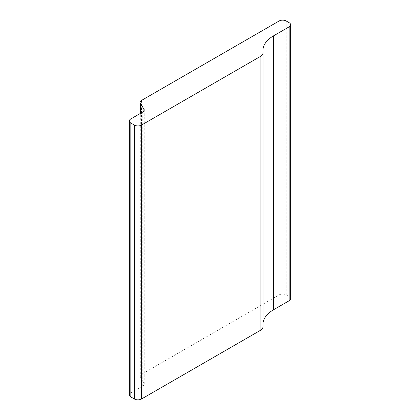 <?xml version="1.0" encoding="UTF-8"?>
<svg xmlns="http://www.w3.org/2000/svg" width="420" height="420" viewBox="0 0 420 420"><rect width="100%" height="100%" fill="white"/><g stroke="black" fill="none" stroke-linecap="round" stroke-linejoin="round"><path stroke-width="0.32" stroke-dasharray="2.1 1.58" d="M290.645 298.683A5.03 2.903 0 0 0 289.17 296.625L286.204 294.913A5.03 2.903 0 0 0 279.09 294.913L141.451 374.378A5.03 2.903 0 0 0 139.976 376.435A5.03 2.903 0 0 0 140.311 377.475L143.892 382.856A5.03 2.903 0 0 1 144.228 383.901A5.03 2.903 0 0 1 142.753 385.954L130.83 392.837A5.03 2.903 0 0 0 129.355 394.889M263.062 322.812A36.062 20.822 0 0 0 262.941 324.502A36.062 20.822 0 0 0 263.036 325.999L263.036 52.085M263.062 326.413A10.064 5.812 0 0 0 263.036 325.999M130.83 392.837L130.83 118.923M142.753 385.954L142.753 112.04M143.892 382.856L143.892 111.027M140.311 377.475L140.311 113.447M141.451 374.378L141.451 100.464M279.09 294.913L279.09 21M286.204 294.913L286.204 21M289.17 296.625L289.17 22.712M144.228 383.901L144.228 109.988M139.976 376.435L139.976 113.642M262.941 324.502L262.941 50.589"/><path stroke-width="0.63" d="M142.753 112.04L130.83 118.923A5.03 2.903 0 0 0 129.355 120.976A5.03 2.903 0 0 0 130.83 123.034L134.389 125.087A5.03 2.903 0 0 0 141.503 125.087L260.111 56.611A10.064 5.812 0 0 0 263.062 52.5A10.064 5.812 0 0 0 263.036 52.085A36.062 20.822 180 0 1 262.941 50.589A36.062 20.822 180 0 1 273.504 35.868L289.17 26.822A5.03 2.903 0 0 0 290.645 24.764A5.03 2.903 0 0 0 289.17 22.712L286.204 21A5.03 2.903 0 0 0 279.09 21L141.451 100.464A5.03 2.903 0 0 0 139.976 102.517A5.03 2.903 0 0 0 140.311 103.561L143.892 108.943A5.03 2.903 180 0 1 144.228 109.988A5.03 2.903 180 0 1 142.753 112.04M263.062 322.812A36.062 20.822 0 0 1 273.504 309.781L289.17 300.736A5.03 2.903 0 0 0 290.645 298.683L290.645 24.764M129.355 120.976L129.355 394.889A5.03 2.903 0 0 0 130.83 396.947L134.389 399A5.03 2.903 0 0 0 141.503 399L260.111 330.524A10.064 5.812 0 0 0 263.062 326.413L263.062 52.5M143.892 111.027L143.892 108.943M140.311 113.447L140.311 103.561M289.17 300.736L289.17 26.822M273.504 309.781L273.504 35.868M260.111 330.524L260.111 56.611M141.503 399L141.503 125.087M134.389 399L134.389 125.087M130.83 396.947L130.83 123.034M139.976 113.642L139.976 102.517"/></g></svg>
